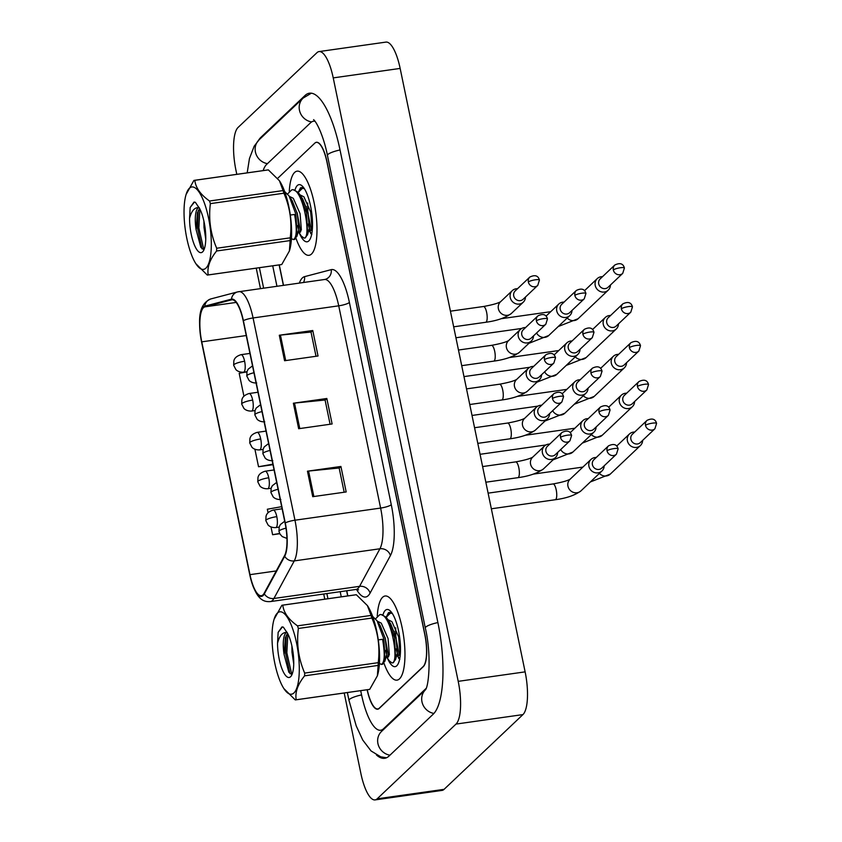 <?xml version="1.0" encoding="UTF-8"?>
<svg xmlns="http://www.w3.org/2000/svg" width="842" height="842" viewBox="0 0 842 842"><rect width="100%" height="100%" fill="white"/><g stroke="black" fill="none" stroke-linecap="round" stroke-linejoin="round"><path stroke-width="1.26" d="M399.487 678.862A42.5 12.704 -98.1 0 0 402.929 631.9A42.5 12.704 -98.1 0 0 385.078 595.999A42.5 12.704 -98.1 0 0 382.594 597.294A42.5 12.704 -98.1 0 0 377.269 616.102A42.5 12.704 -98.1 0 1 382.594 597.294A42.5 12.704 -98.1 0 1 385.078 595.999A42.5 12.704 -98.1 0 1 402.929 631.9A42.5 12.704 -98.1 0 1 399.487 678.862A42.5 12.704 -98.1 0 1 397.003 680.147A42.5 12.704 -98.1 0 0 399.487 678.862M311.508 254.021A42.5 12.704 -98.1 0 0 314.95 207.058A42.5 12.704 -98.1 0 0 297.1 171.158A42.5 12.704 -98.1 0 0 294.616 172.452A42.5 12.704 -98.1 0 0 289.29 191.26A42.5 12.704 -98.1 0 1 294.616 172.452A42.5 12.704 -98.1 0 1 297.1 171.158A42.5 12.704 -98.1 0 1 314.95 207.058A42.5 12.704 -98.1 0 1 311.508 254.021A42.5 12.704 -98.1 0 1 309.025 255.305A42.5 12.704 -98.1 0 0 311.508 254.021M262.978 594.852A28.333 8.473 81.9 0 1 261.325 595.715A28.333 8.473 81.9 0 1 249.969 574.654L201.764 341.841A28.333 8.473 81.9 0 1 204.869 306.856L231.561 299.847A28.333 8.473 81.9 0 1 231.845 299.794A28.333 8.473 81.9 0 1 243.201 320.844L285.08 523.092A28.333 8.473 81.9 0 1 284.533 555.646L264.178 593.231A28.333 8.473 81.9 0 1 262.978 594.852M263.125 595.536A29.038 8.683 -98.1 0 0 264.346 593.863L284.701 556.288A29.038 8.683 -98.1 0 0 285.27 522.924L243.38 320.665A29.038 8.683 -98.1 0 0 231.455 299.152L204.764 306.162A29.038 8.683 -98.1 0 0 201.575 342.02L249.79 574.833A29.038 8.683 -98.1 0 0 263.125 595.536M383.994 663.233A42.5 12.704 -98.1 0 0 397.003 680.147A42.5 12.704 -98.1 0 1 383.994 663.233M296.016 238.391A42.5 12.704 -98.1 0 0 309.025 255.305A42.5 12.704 -98.1 0 1 296.016 238.391M279.281 264.883L283.512 285.322M346.767 590.768L347.83 595.915M367.259 689.724A26.555 7.946 -98.1 0 0 377.784 708.932A26.555 7.946 -98.1 0 0 379.342 708.122L423.147 666.59A26.555 7.946 -98.1 0 0 424.789 634.542L326.959 162.117A26.555 7.946 -98.1 0 0 316.318 142.382A26.555 7.946 -98.1 0 0 314.761 143.193L277.681 178.336L314.876 143.077A26.555 7.946 -98.1 0 1 316.424 142.277A26.555 7.946 -98.1 0 1 327.075 162.011L424.936 634.605A26.555 7.946 -98.1 0 1 423.305 666.654L379.258 708.396A26.555 7.946 -98.1 0 1 377.711 709.206A26.555 7.946 -98.1 0 1 367.123 689.745M307.456 471.194L340.915 466.457L346.188 491.949L312.729 496.685L307.456 471.194A7.083 1.41 168.3 0 1 308.582 471.057L313.866 496.527M279.302 335.242L312.761 330.506L318.034 355.998L284.575 360.734L279.302 335.242A7.083 1.41 168.3 0 1 280.439 335.105L285.712 360.576M293.374 403.223L326.833 398.487L332.116 423.968L298.657 428.715L293.374 403.223A7.083 1.41 168.3 0 1 294.511 403.086L299.784 428.557M271.008 526.966L272.608 534.723L279.797 533.702M281.681 506.663L267.335 509.231L268.061 512.736M246.916 371.89L239.181 373.28L243.927 396.203M254.915 449.27L258.536 466.742L272.987 464.7M326.833 398.487L325.096 400.129M330.096 424.263L325.075 400.013L294.511 403.086M312.761 330.506L311.024 332.148M316.024 356.282L311.003 332.043L280.439 335.105M340.915 466.457L339.179 468.099M344.178 492.233L339.147 467.984L308.582 471.057M258.536 466.742L272.882 464.174M272.608 534.723L279.67 533.449M279.144 264.904L283.375 285.333M346.63 590.779L347.693 595.936M315.034 121.301A47.805 14.293 -98.1 0 0 313.445 121.237A47.805 14.293 -98.1 0 0 310.656 122.69L266.609 164.432A47.805 14.293 -98.1 0 0 263.136 170.61M272.713 265.819L276.944 286.248M340.2 591.694L341.263 596.841M360.692 690.661L361.534 694.713A47.805 14.293 -98.1 0 0 380.689 730.246A47.805 14.293 -98.1 0 0 383.489 728.793L426.073 688.43M344.21 692.998L360.902 773.577A35.417 10.588 -98.1 0 0 375.09 799.9A35.417 10.588 -98.1 0 0 377.163 798.826L456.017 724.078A35.417 10.588 -98.1 0 0 458.206 681.346L333.232 77.896A35.417 10.588 -98.1 0 0 319.044 51.583A35.417 10.588 -98.1 0 0 316.971 52.657L238.118 127.405A35.417 10.588 -98.1 0 0 235.928 170.137L236.802 174.336M375.09 799.9L442.008 790.417A35.417 10.588 -98.1 0 0 444.081 789.343L522.935 714.595A35.417 10.588 -98.1 0 0 525.124 671.863L400.15 68.423A35.417 10.588 -98.1 0 0 385.962 42.1L319.044 51.583M256.231 268.156L260.462 288.585M323.717 594.031L324.78 599.178M376.374 754.906A76.138 22.766 -98.1 0 0 384.657 758.295A76.138 22.766 -98.1 0 0 389.12 755.979L433.156 714.237A76.138 22.766 -98.1 0 0 437.851 622.364L339.989 149.771A76.138 22.766 -98.1 0 0 309.477 93.188A76.138 22.766 -98.1 0 0 305.025 95.493L260.978 137.246A76.138 22.766 -98.1 0 0 258.42 140.488M634.7 432.051A7.967 7.441 46.5 0 0 633.342 432.125A7.967 7.441 46.5 0 0 629.448 433.988A7.967 7.441 46.5 0 0 627.395 440.84A7.967 7.441 46.5 0 0 636.51 447.418A7.967 7.441 46.5 0 0 640.404 445.555A7.967 7.441 46.5 0 0 642.625 440.408M645.519 425.347A5.757 5.368 46.5 0 1 646.993 420.4L632.353 434.283A5.757 5.368 46.5 0 0 637.457 443.976A5.757 5.368 46.5 0 0 640.267 442.639L654.908 428.757L656.592 423.41A5.757 1.137 -11.7 0 0 652.455 423.158A5.757 1.137 168.3 0 0 645.519 425.347A5.757 5.368 46.5 0 0 654.908 428.757M596.231 457.501A7.967 7.441 46.5 0 0 594.873 457.564A7.967 7.441 46.5 0 0 590.979 459.427A7.967 7.441 46.5 0 0 589.705 468.447A7.967 7.441 46.5 0 0 598.041 472.857A7.967 7.441 46.5 0 0 601.935 470.994A7.967 7.441 46.5 0 0 604.156 465.847M607.05 450.796A5.757 5.368 46.5 0 1 608.524 445.85L593.884 459.721A5.757 5.368 46.5 0 0 598.988 469.426A5.757 5.368 46.5 0 0 601.798 468.078L616.439 454.196L618.123 448.86A5.757 1.137 -11.7 0 0 613.986 448.597A5.757 1.137 168.3 0 0 607.05 450.796A5.757 5.368 46.5 0 0 616.439 454.196M549.721 444.092A7.967 7.441 46.5 0 0 548.363 444.166A7.967 7.441 46.5 0 0 544.458 446.028A7.967 7.441 46.5 0 0 543.195 455.038A7.967 7.441 46.5 0 0 551.531 459.458A7.967 7.441 46.5 0 0 555.425 457.595A7.967 7.441 46.5 0 0 557.636 452.449M560.53 437.387A5.757 5.368 46.5 0 1 562.014 432.441L547.374 446.323A5.757 5.368 46.5 0 0 552.468 456.017A5.757 5.368 46.5 0 0 555.288 454.669L569.929 440.798L571.602 435.451A5.757 1.137 -11.7 0 0 567.466 435.198A5.757 1.137 168.3 0 0 560.53 437.387A5.757 5.368 46.5 0 0 569.929 440.798M626.659 393.203A7.967 7.441 46.5 0 0 625.301 393.277A7.967 7.441 46.5 0 0 621.407 395.14A7.967 7.441 46.5 0 0 619.354 401.992A7.967 7.441 46.5 0 0 628.469 408.57A7.967 7.441 46.5 0 0 632.363 406.707A7.967 7.441 46.5 0 0 634.573 401.56M637.468 386.499A5.757 5.368 46.5 0 1 638.952 381.552L624.311 395.435A5.757 5.368 46.5 0 0 629.406 405.128A5.757 5.368 46.5 0 0 632.226 403.792L646.866 389.909L648.54 384.562A5.757 1.137 -11.7 0 0 644.404 384.31A5.757 1.137 168.3 0 0 637.468 386.499A5.757 5.368 46.5 0 0 646.866 389.909M618.617 354.356A7.967 7.441 46.5 0 0 617.26 354.429A7.967 7.441 46.5 0 0 613.355 356.292A7.967 7.441 46.5 0 0 611.313 363.144A7.967 7.441 46.5 0 0 620.417 369.722A7.967 7.441 46.5 0 0 624.322 367.859A7.967 7.441 46.5 0 0 626.532 362.713M629.427 347.651A5.757 5.368 46.5 0 1 630.9 342.705L616.26 356.587A5.757 5.368 46.5 0 0 621.364 366.291A5.757 5.368 46.5 0 0 624.185 364.944L638.825 351.061L640.499 345.715A5.757 1.137 -11.7 0 0 636.363 345.462A5.757 1.137 168.3 0 0 629.427 347.651A5.757 5.368 46.5 0 0 638.825 351.061M610.566 315.508A7.967 7.441 46.5 0 0 609.208 315.582A7.967 7.441 46.5 0 0 605.314 317.445A7.967 7.441 46.5 0 0 603.261 324.296A7.967 7.441 46.5 0 0 612.376 330.874A7.967 7.441 46.5 0 0 616.27 329.012A7.967 7.441 46.5 0 0 618.481 323.865M621.385 308.803A5.757 5.368 46.5 0 1 622.859 303.857L608.219 317.739A5.757 5.368 46.5 0 0 613.323 327.443A5.757 5.368 46.5 0 0 616.134 326.096L630.774 312.214L632.458 306.867A5.757 1.137 -11.7 0 0 628.321 306.614A5.757 1.137 168.3 0 0 621.385 308.803A5.757 5.368 46.5 0 0 630.774 312.214M602.525 276.66A7.967 7.441 46.5 0 0 601.167 276.734A7.967 7.441 46.5 0 0 597.262 278.597A7.967 7.441 46.5 0 0 595.22 285.449A7.967 7.441 46.5 0 0 604.335 292.027A7.967 7.441 46.5 0 0 608.229 290.164A7.967 7.441 46.5 0 0 610.439 285.017M613.334 269.956A5.757 5.368 46.5 0 1 614.818 265.009L600.178 278.891A5.757 5.368 46.5 0 0 605.272 288.595A5.757 5.368 46.5 0 0 608.092 287.248L622.733 273.366L624.406 268.019A5.757 1.137 -11.7 0 0 620.27 267.767A5.757 1.137 168.3 0 0 613.334 269.956A5.757 5.368 46.5 0 0 622.733 273.366M588.19 418.653A7.967 7.441 46.5 0 0 586.832 418.716A7.967 7.441 46.5 0 0 582.938 420.579A7.967 7.441 46.5 0 0 581.664 429.599A7.967 7.441 46.5 0 0 590 434.009A7.967 7.441 46.5 0 0 593.894 432.146A7.967 7.441 46.5 0 0 596.104 426.999M598.999 411.948A5.757 5.368 46.5 0 1 600.483 407.002L585.843 420.874A5.757 5.368 46.5 0 0 590.937 430.578A5.757 5.368 46.5 0 0 593.757 429.231L608.398 415.348L610.071 410.012A5.757 1.137 -11.7 0 0 605.935 409.749A5.757 1.137 168.3 0 0 598.999 411.948A5.757 5.368 46.5 0 0 608.398 415.348M580.149 379.805A7.967 7.441 46.5 0 0 578.78 379.868A7.967 7.441 46.5 0 0 574.886 381.731A7.967 7.441 46.5 0 0 573.623 390.751A7.967 7.441 46.5 0 0 581.948 395.161A7.967 7.441 46.5 0 0 585.853 393.298A7.967 7.441 46.5 0 0 588.063 388.151M590.958 373.101A5.757 5.368 46.5 0 1 592.431 368.154L577.791 382.026A5.757 5.368 46.5 0 0 582.896 391.73A5.757 5.368 46.5 0 0 585.716 390.383L600.357 376.5L602.03 371.164A5.757 1.137 -11.7 0 0 597.894 370.912A5.757 1.137 168.3 0 0 590.958 373.101A5.757 5.368 46.5 0 0 600.357 376.5M572.097 340.957A7.967 7.441 46.5 0 0 570.739 341.021A7.967 7.441 46.5 0 0 566.845 342.883A7.967 7.441 46.5 0 0 565.571 351.903A7.967 7.441 46.5 0 0 573.907 356.313A7.967 7.441 46.5 0 0 577.801 354.45A7.967 7.441 46.5 0 0 580.012 349.304M582.917 334.253A5.757 5.368 46.5 0 1 584.39 329.306L569.75 343.178A5.757 5.368 46.5 0 0 574.854 352.882A5.757 5.368 46.5 0 0 577.665 351.535L592.305 337.653L593.989 332.316A5.757 1.137 -11.7 0 0 589.853 332.064A5.757 1.137 168.3 0 0 582.917 334.253A5.757 5.368 46.5 0 0 592.305 337.653M541.669 405.244A7.967 7.441 46.5 0 0 540.311 405.318A7.967 7.441 46.5 0 0 536.417 407.181A7.967 7.441 46.5 0 0 535.154 416.19A7.967 7.441 46.5 0 0 543.479 420.611A7.967 7.441 46.5 0 0 547.384 418.748A7.967 7.441 46.5 0 0 549.594 413.601M552.489 398.54A5.757 5.368 46.5 0 1 553.962 393.593L539.322 407.475A5.757 5.368 46.5 0 0 544.427 417.169A5.757 5.368 46.5 0 0 547.247 415.822L561.888 401.95L563.561 396.603A5.757 1.137 -11.7 0 0 559.425 396.35A5.757 1.137 168.3 0 0 552.489 398.54A5.757 5.368 46.5 0 0 561.888 401.95M533.628 366.396A7.967 7.441 46.5 0 0 532.27 366.47A7.967 7.441 46.5 0 0 528.376 368.333A7.967 7.441 46.5 0 0 527.103 377.342A7.967 7.441 46.5 0 0 535.438 381.763A7.967 7.441 46.5 0 0 539.333 379.9A7.967 7.441 46.5 0 0 541.543 374.753M544.448 359.692A5.757 5.368 46.5 0 1 545.921 354.745L531.281 368.628A5.757 5.368 46.5 0 0 536.386 378.321A5.757 5.368 46.5 0 0 539.196 376.974L553.836 363.102L555.52 357.755A5.757 1.137 -11.7 0 0 551.384 357.503A5.757 1.137 168.3 0 0 544.448 359.692A5.757 5.368 46.5 0 0 553.836 363.102M525.587 327.549A7.967 7.441 46.5 0 0 524.229 327.622A7.967 7.441 46.5 0 0 520.324 329.485A7.967 7.441 46.5 0 0 519.061 338.495A7.967 7.441 46.5 0 0 527.397 342.915A7.967 7.441 46.5 0 0 531.291 341.052A7.967 7.441 46.5 0 0 533.502 335.905M536.396 320.844A5.757 5.368 46.5 0 1 537.88 315.897L523.24 329.78A5.757 5.368 46.5 0 0 528.334 339.473A5.757 5.368 46.5 0 0 531.155 338.126L545.795 324.254L547.468 318.907A5.757 1.137 -11.7 0 0 543.332 318.655A5.757 1.137 168.3 0 0 536.396 320.844A5.757 5.368 46.5 0 0 545.795 324.254M517.535 288.701A7.967 7.441 46.5 0 0 516.178 288.774A7.967 7.441 46.5 0 0 512.283 290.637A7.967 7.441 46.5 0 0 511.01 299.647A7.967 7.441 46.5 0 0 519.346 304.067A7.967 7.441 46.5 0 0 523.25 302.204A7.967 7.441 46.5 0 0 525.461 297.058M528.355 281.996A5.757 5.368 46.5 0 1 529.828 277.05L515.188 290.932A5.757 5.368 46.5 0 0 520.293 300.626A5.757 5.368 46.5 0 0 523.103 299.278L537.754 285.406L539.427 280.06A5.757 1.137 -11.7 0 0 535.291 279.807A5.757 1.137 168.3 0 0 528.355 281.996A5.757 5.368 46.5 0 0 537.754 285.406M391.456 612.25L388.467 612.66L386.194 617.281L390.362 613.187L392.298 613.45M387.309 657.886A28.87 8.63 -98.1 0 0 396.782 665.78A28.87 8.63 -98.1 0 0 397.561 664.833A28.87 8.63 -98.1 0 0 399.592 636.868A28.87 8.63 -98.1 0 0 389.878 610.555A28.87 8.63 -98.1 0 0 385.299 610.366A28.87 8.63 -98.1 0 0 382.994 614.755M388.067 614.407L390.425 612.008M398.866 658.602L397.898 656.339M303.478 187.408L300.489 187.819L298.215 192.439L302.383 188.345L304.32 188.608M299.331 233.045A28.87 8.63 -98.1 0 0 308.793 240.938A28.87 8.63 -98.1 0 0 309.582 239.991A28.87 8.63 -98.1 0 0 311.603 212.026A28.87 8.63 -98.1 0 0 301.899 185.714A28.87 8.63 -98.1 0 0 297.321 185.524A28.87 8.63 -98.1 0 0 295.016 189.913M300.089 189.566L302.446 187.166M310.887 233.76L309.919 231.497M564.056 302.11A7.967 7.441 46.5 0 0 562.698 302.173A7.967 7.441 46.5 0 0 558.793 304.036A7.967 7.441 46.5 0 0 557.53 313.056A7.967 7.441 46.5 0 0 565.866 317.466A7.967 7.441 46.5 0 0 569.76 315.603A7.967 7.441 46.5 0 0 571.971 310.456M574.865 295.405A5.757 5.368 46.5 0 1 576.349 290.458L561.709 304.33A5.757 5.368 46.5 0 0 566.803 314.034A5.757 5.368 46.5 0 0 569.624 312.687L584.264 298.805L585.937 293.469A5.757 1.137 -11.7 0 0 581.801 293.216A5.757 1.137 168.3 0 0 574.865 295.405A5.757 5.368 46.5 0 0 584.264 298.805M279.818 611.808A41.605 12.441 -98.1 0 0 274.06 619.354A41.605 12.441 -98.1 0 0 283.859 688.556A41.605 12.441 -98.1 0 0 291.479 694.208A41.605 12.441 -98.1 0 0 297.973 651.276A41.605 12.441 -98.1 0 0 279.818 611.808M283.859 688.556L295.258 699.902A47.805 14.293 -98.1 0 0 295.731 699.86L369.27 689.44A47.805 14.293 -98.1 0 0 369.722 689.356L377.374 675.821L378.132 665.422A47.805 14.293 -98.1 0 0 378.216 662.675C380.152 647.182 378.047 632.31 371.901 618.049A47.805 14.293 -98.1 0 0 371.048 615.428L367.428 605.608L356.334 594.736L282.796 605.156A47.805 14.293 -98.1 0 0 282.333 605.188A47.805 14.293 -98.1 0 0 282.323 605.188A47.805 14.293 -98.1 0 0 281.87 605.282L274.06 619.354M356.334 594.736A47.805 14.293 -98.1 0 0 355.871 594.778A47.805 14.293 -98.1 0 0 355.861 594.778A47.805 14.293 -98.1 0 0 355.85 594.778L282.323 605.188M291.9 645.982L291.974 652.097L293.732 663.97M287.164 632.353L286.733 632.447A20.24 6.052 -98.1 0 0 284.091 654.508L288.827 672.242L291.595 674.368M287.564 633.279L285.375 637.636L284.091 654.508M399.266 655.192L395.803 637.394L395.687 627.837M398.119 655.844L396.098 648.908M394.456 637.268L394.256 631.247M388.646 656.697L385.089 637.52M390.362 613.187L391.983 612.976M375.574 618.796L379.742 614.692C390.751 611.587 399.876 663.38 391.983 662.928L389.214 660.812L386.12 656.065M387.499 657.349L385.478 650.413M379.742 614.692L381.068 614.502L386.089 617.144L387.688 619.302L394.519 637.594L395.624 659.065L393.319 662.738L391.983 662.928M378.268 639.899L382.573 639.288C385.12 654.097 384.72 662.486 381.363 664.433L379.416 663.401M372.617 616.365L377.069 620.807L383.899 639.099L385.005 660.57L382.7 664.243L381.363 664.433M277.544 643.193A24.734 7.399 -98.1 0 0 282.417 669.895A24.734 7.399 -98.1 0 0 291.237 675.937A24.734 7.399 -98.1 0 0 293.5 656.623A24.734 7.399 -98.1 0 0 287.711 633.594L283.333 627.132L281.954 626.943L278.144 632.342L277.544 643.193C279.449 635.805 282.512 632.216 286.733 632.447M377.437 675.6A41.605 12.441 -98.1 0 0 377.532 675.284A41.605 12.441 -98.1 0 0 367.733 606.082A41.605 12.441 -98.1 0 0 367.544 605.798M295.731 699.86L295.731 699.86A47.805 14.293 -98.1 0 0 296.184 699.776L369.722 689.356M371.901 618.049L298.363 628.469A47.805 14.293 -98.1 0 0 297.51 625.848L371.048 615.428M378.132 665.422L304.593 675.842A47.805 14.293 -98.1 0 0 304.678 673.084L378.216 662.675M304.593 675.842C297.752 684.357 294.953 692.334 296.184 699.776M298.363 628.469C296.405 643.877 298.51 658.749 304.678 673.084M282.796 605.156C283.638 612.597 288.543 619.491 297.51 625.848M287.859 633.9L286.848 652.824L291.764 674.337M282.428 626.922L278.144 632.342M286.269 635.3L285.522 653.013L290.037 673.716M377.311 621.186L381.279 623.154L388.067 638.51L389.341 654.634L387.815 657.37L386.331 656.371M387.93 619.68L391.898 621.649L398.687 637.005L399.961 653.129L398.434 655.865L396.74 654.56L399.845 659.307M377.069 620.807L380.174 625.564L385.415 638.878L386.688 655.013L384.773 661.444M387.688 619.302L390.804 624.059L396.035 637.373L397.308 653.508L395.393 659.939M191.839 186.966A41.605 12.441 -98.1 0 0 186.082 194.513A41.605 12.441 -98.1 0 0 195.881 263.714A41.605 12.441 -98.1 0 0 203.501 269.366A41.605 12.441 -98.1 0 0 209.995 226.435A41.605 12.441 -98.1 0 0 191.839 186.966M195.881 263.714L207.279 275.06A47.805 14.293 -98.1 0 0 207.742 275.018L281.291 264.599A47.805 14.293 -98.1 0 0 281.291 264.599A47.805 14.293 -98.1 0 0 281.744 264.514L289.395 250.979L290.143 240.58A47.805 14.293 -98.1 0 0 290.227 237.833C292.174 222.341 290.069 207.469 283.912 193.207A47.805 14.293 -98.1 0 0 283.07 190.587L279.449 180.767L268.356 169.895L194.818 180.314A47.805 14.293 -98.1 0 0 194.355 180.346A47.805 14.293 -98.1 0 0 194.344 180.346A47.805 14.293 -98.1 0 0 193.892 180.441L186.082 194.513M268.356 169.895A47.805 14.293 -98.1 0 0 267.882 169.937L267.882 169.937A47.805 14.293 -98.1 0 0 267.872 169.937L194.344 180.346M203.911 221.141L203.985 227.256L205.753 239.128M199.175 207.511L198.754 207.606A20.24 6.052 -98.1 0 0 196.112 229.666L200.849 247.401L203.617 249.527M199.586 208.437L197.396 212.794L196.112 229.666M311.287 230.35L307.825 212.552L307.709 202.996M310.14 231.003L308.119 224.067M306.467 212.426L306.277 206.406M300.668 231.855L297.1 212.679M302.383 188.345L304.004 188.134M287.596 193.955L291.764 189.85C302.773 186.745 311.898 238.539 304.004 238.086L301.236 235.97L298.142 231.224M299.52 232.508L297.5 225.572M291.764 189.85L293.09 189.66L298.1 192.302L299.71 194.46L306.541 212.752L307.646 234.223L305.341 237.897L304.004 238.086M290.29 215.057L294.584 214.447C297.142 229.256 296.742 237.644 293.384 239.591L291.437 238.56M284.638 191.523L289.08 195.965L295.91 214.257L297.026 235.728L294.711 239.402L293.384 239.591M189.566 218.352A24.734 7.399 -98.1 0 0 194.428 245.054A24.734 7.399 -98.1 0 0 203.259 251.095A24.734 7.399 -98.1 0 0 205.511 231.782A24.734 7.399 -98.1 0 0 199.722 208.753L195.355 202.29L193.976 202.101L190.155 207.5L189.566 218.352C191.471 210.963 194.534 207.374 198.754 207.606M289.459 250.758A41.605 12.441 -98.1 0 0 289.553 250.442A41.605 12.441 -98.1 0 0 279.755 181.24A41.605 12.441 -98.1 0 0 279.565 180.956M207.742 275.018A47.805 14.293 -98.1 0 0 207.753 275.018A47.805 14.293 -98.1 0 0 208.206 274.934L281.744 264.514M283.912 193.207L210.374 203.627A47.805 14.293 -98.1 0 0 209.532 201.006L283.07 190.587M290.143 240.58L216.605 251A47.805 14.293 -98.1 0 0 216.689 248.243L290.227 237.833M216.605 251C209.774 259.515 206.974 267.493 208.206 274.934M210.374 203.627C208.427 219.036 210.532 233.908 216.689 248.243M194.818 180.314C195.649 187.755 200.554 194.649 209.532 201.006M199.88 209.058L198.87 227.982L203.775 249.495M194.449 202.08L190.155 207.5M198.291 210.458L197.544 228.171L202.059 248.874M289.332 196.344L293.29 198.312L300.089 213.668L301.362 229.792L299.836 232.529L298.342 231.529M299.952 194.839L303.92 196.807L310.709 212.163L311.982 228.287L310.456 231.024L308.761 229.719L311.856 234.465M289.08 195.965L292.195 200.722L297.437 214.036L298.71 230.171L296.794 236.602M299.71 194.46L302.815 199.217L308.056 212.531L309.33 228.666L307.414 235.097M249.969 574.654L276.25 570.939M299.363 283.07A44.268 13.24 81.9 0 1 302.383 277.913A44.268 13.24 81.9 0 1 304.52 276.66L331.211 269.65A44.268 13.24 81.9 0 1 349.398 302.457L391.277 504.705A44.268 13.24 81.9 0 1 390.414 555.573L370.059 593.147A44.268 13.24 81.9 0 1 356.513 589.411M243.38 320.665A8.852 1.758 -11.7 0 1 253.074 317.96L294.963 520.209A35.417 10.588 81.9 0 1 294.268 560.909L273.913 598.483A35.417 10.588 81.9 0 1 272.419 600.514A35.417 10.588 81.9 0 1 270.345 601.588L355.998 589.453A35.417 10.588 -98.1 0 0 358.071 588.379A35.417 10.588 -98.1 0 0 359.566 586.348L379.921 548.774A35.417 10.588 -98.1 0 0 380.616 508.073L338.726 305.825A35.417 10.588 -98.1 0 0 324.538 279.502L325.096 279.397A8.852 8.441 75.3 0 0 331.211 269.65M264.346 593.863A8.852 7.831 -151.6 0 0 273.913 598.483L359.566 586.348A8.852 7.831 28.4 0 1 370.059 593.147M391.277 504.705A8.852 1.758 168.3 0 1 380.616 508.073L294.963 520.209A8.852 1.758 168.3 0 0 285.27 522.924M238.518 291.711A35.417 10.588 81.9 0 1 238.886 291.637A35.417 10.588 81.9 0 1 253.074 317.96L338.726 305.825A8.852 1.758 168.3 0 0 349.398 302.457M231.455 299.152A8.852 8.441 -104.7 0 1 237.602 291.9L210.921 298.91C196.744 304.783 198.775 323.57 201.585 342.062A8.852 1.758 168.3 0 0 201.596 342.115M390.414 555.573A8.852 7.831 28.4 0 0 379.921 548.774L294.268 560.909A8.852 7.831 -151.6 0 1 284.701 556.288M204.764 306.162A8.852 8.441 -104.7 0 1 210.921 298.91M201.575 342.02A8.852 1.758 168.3 0 0 201.585 342.062L249.79 574.875A8.852 1.758 -11.7 0 1 249.79 574.833M249.811 574.928A8.852 1.758 -11.7 0 1 249.79 574.875C255.852 600.051 263.472 602.03 270.345 601.588M303.457 282.491A8.852 8.441 75.3 0 0 304.52 276.66M231.561 299.847L232.139 299.763M204.869 306.856L236.181 302.425M201.764 341.841L246.243 335.548M247.19 172.863L249.453 158.517L254.179 146.171L259.073 139.846A14.167 13.219 46.5 0 0 255.431 152.023A14.167 13.219 46.5 0 0 267.43 163.653M259.073 139.846L303.109 98.104A14.167 13.219 46.5 0 0 299.468 110.281A14.167 13.219 46.5 0 0 311.614 121.932M340.021 149.96A14.167 2.81 168.3 0 0 327.443 155.433L425.315 628.027C431.504 653.666 429.01 686.598 425.305 689.987M437.893 622.554A14.167 2.81 168.3 0 0 425.315 628.027M433.914 713.448A14.167 13.219 -133.5 0 1 422.547 703.838A14.167 13.219 -133.5 0 1 425.357 689.893M389.93 755.2A14.167 13.219 -133.5 0 1 378.447 745.433A14.167 13.219 -133.5 0 1 381.573 731.393L425.368 689.882M386.489 757.779L380.752 756.821L371.059 750.948L362.734 740.023L356.208 725.878L348.988 700.376A14.167 2.81 -11.7 0 1 361.565 694.903M400.15 68.423L333.232 77.896M525.124 671.863L458.206 681.346M522.935 714.595L456.017 724.078M444.081 789.343L377.163 798.826M261.967 137.109L260.978 137.246M384.468 728.656L383.489 728.793M279.144 527.113L275.734 527.597A8.852 2.652 -98.1 0 0 276.25 527.324A8.852 2.652 -98.1 0 0 276.797 516.641A8.852 1.758 168.3 0 0 266.125 520.009A8.852 1.758 -11.7 0 0 265.819 520.619L266.03 516.209C266.304 515.672 266.504 512.115 273.25 510.063A8.852 2.652 -98.1 0 1 276.797 516.641M599.399 473.404A7.967 7.441 46.5 0 0 610.292 474.099L590.41 481.929M582.759 467.215A7.967 2.379 -98.1 0 0 582.359 467.163L582.896 467.089M286.943 538.417L282.238 536.607L280.018 534.091L278.976 531.386A8.852 1.758 -11.7 0 1 279.281 530.776A8.852 1.758 168.3 0 1 285.985 528.166M590.979 459.427L569.992 479.319A7.967 7.441 46.5 0 0 568.066 486.644A7.967 7.441 46.5 0 0 577.065 492.749A7.967 7.441 46.5 0 0 580.959 490.886C574.981 495.296 566.413 498.243 555.257 499.738A7.967 2.379 -98.1 0 0 555.72 499.495A7.967 2.379 -98.1 0 0 556.309 490.36A7.967 2.379 -98.1 0 0 553.015 483.95C562.024 482.308 567.761 480.698 570.223 479.119M544.458 446.028L532.607 457.259A7.967 7.441 46.5 0 0 530.681 464.584A7.967 7.441 46.5 0 0 539.68 470.689A7.967 7.441 46.5 0 0 543.574 468.826C537.596 473.236 529.029 476.183 517.872 477.677A7.967 2.379 -98.1 0 0 518.335 477.435A7.967 2.379 -98.1 0 0 518.925 468.299A7.967 2.379 -98.1 0 0 515.63 461.9C524.64 460.248 530.376 458.637 532.839 457.059M271.103 488.265L267.682 488.749A8.852 2.652 -98.1 0 0 268.209 488.476A8.852 2.652 -98.1 0 0 268.745 477.793A8.852 1.758 168.3 0 0 258.084 481.161A8.852 1.758 -11.7 0 0 257.778 481.771L257.989 477.361C258.262 476.825 258.462 473.267 265.198 471.215A8.852 2.652 -98.1 0 1 268.745 477.793M591.347 434.556A7.967 7.441 46.5 0 0 602.251 435.251L582.359 443.081M574.718 428.368A7.967 2.379 -98.1 0 0 574.307 428.315L574.854 428.241M263.051 449.418L259.641 449.902A8.852 2.652 -98.1 0 0 260.157 449.628A8.852 2.652 -98.1 0 0 260.704 438.945A8.852 1.758 168.3 0 0 250.032 442.313A8.852 1.758 -11.7 0 0 249.727 442.924L249.937 438.514C250.221 437.977 250.411 434.419 257.157 432.367A8.852 2.652 -98.1 0 1 260.704 438.945M583.306 395.708A7.967 7.441 46.5 0 0 594.21 396.403L574.318 404.234M566.666 389.52A7.967 2.379 -98.1 0 0 566.266 389.467L566.813 389.393M255.01 410.57L251.6 411.054A8.852 2.652 -98.1 0 0 252.116 410.78A8.852 2.652 -98.1 0 0 252.663 400.097A8.852 1.758 168.3 0 0 241.991 403.465A8.852 1.758 -11.7 0 0 241.686 404.076L241.896 399.666C242.17 399.129 242.37 395.572 249.116 393.519A8.852 2.652 -98.1 0 1 252.663 400.097M575.265 356.861A7.967 7.441 46.5 0 0 586.158 357.555L566.277 365.386M558.625 350.672A7.967 2.379 -98.1 0 0 558.225 350.619L558.762 350.546M246.969 371.722L243.548 372.206A8.852 2.652 -98.1 0 0 244.064 371.932A8.852 2.652 -98.1 0 0 244.612 361.25A8.852 1.758 168.3 0 0 233.95 364.618A8.852 1.758 -11.7 0 0 233.644 365.228L233.855 360.818C234.129 360.281 234.318 356.724 241.065 354.671A8.852 2.652 -98.1 0 1 244.612 361.25M567.213 318.013A7.967 7.441 46.5 0 0 578.117 318.708L558.225 326.538M550.584 311.824A7.967 2.379 -98.1 0 0 550.173 311.772L550.721 311.698M280.839 499.517C275.187 499.79 272.819 496.527 273.103 496.769L270.924 492.538A8.852 1.758 -11.7 0 1 271.229 491.928A8.852 1.758 168.3 0 1 278.081 489.286M560.709 449.533A7.967 7.441 46.5 0 0 569.013 453.901A7.967 7.441 46.5 0 0 572.907 452.038L553.026 459.869M545.5 445.218A7.967 2.379 -98.1 0 0 544.974 445.102L545.921 444.965M272.797 460.669C267.135 460.942 264.777 457.68 265.062 457.922L262.883 453.691A8.852 1.758 -11.7 0 1 263.188 453.08A8.852 1.758 168.3 0 1 270.04 450.438M552.668 410.685A7.967 7.441 46.5 0 0 560.972 415.053A7.967 7.441 46.5 0 0 564.866 413.19L544.974 421.021M537.449 406.37A7.967 2.379 -98.1 0 0 536.933 406.254L537.87 406.118M264.746 421.821C259.094 422.095 256.736 418.832 257.01 419.074L254.842 414.853A8.852 1.758 -11.7 0 1 255.147 414.243A8.852 1.758 168.3 0 1 261.988 411.591M544.616 371.838A7.967 7.441 46.5 0 0 552.92 376.206A7.967 7.441 46.5 0 0 556.825 374.343L536.933 382.173M529.408 367.522A7.967 2.379 -98.1 0 0 528.881 367.417L529.828 367.27M536.417 407.181L524.566 418.411A7.967 7.441 46.5 0 0 522.629 425.736A7.967 7.441 46.5 0 0 531.628 431.841A7.967 7.441 46.5 0 0 535.533 429.978C529.544 434.388 520.977 437.335 509.82 438.829A7.967 2.379 -98.1 0 0 510.294 438.587A7.967 2.379 -98.1 0 0 510.873 429.452A7.967 2.379 -98.1 0 0 507.589 423.052C516.599 421.4 522.335 419.79 524.798 418.211M528.376 368.333L516.525 379.563A7.967 7.441 46.5 0 0 514.588 386.888A7.967 7.441 46.5 0 0 523.587 392.993A7.967 7.441 46.5 0 0 527.481 391.13C521.503 395.54 512.936 398.487 501.779 399.982A7.967 2.379 -98.1 0 0 502.242 399.74A7.967 2.379 -98.1 0 0 502.832 390.604A7.967 2.379 -98.1 0 0 499.548 384.205C508.557 382.552 514.294 380.942 516.756 379.363M520.324 329.485L508.473 340.715A7.967 7.441 46.5 0 0 506.547 348.041A7.967 7.441 46.5 0 0 515.546 354.145A7.967 7.441 46.5 0 0 519.44 352.282C513.462 356.692 504.895 359.639 493.738 361.134A7.967 2.379 -98.1 0 0 494.201 360.892A7.967 2.379 -98.1 0 0 494.791 351.756A7.967 2.379 -98.1 0 0 491.496 345.357C500.506 343.704 506.242 342.094 508.705 340.515M512.283 290.637L500.432 301.868A7.967 7.441 46.5 0 0 498.496 309.193A7.967 7.441 46.5 0 0 507.494 315.297A7.967 7.441 46.5 0 0 511.399 313.435C505.41 317.844 496.843 320.791 485.687 322.286A7.967 2.379 -98.1 0 0 486.16 322.044A7.967 2.379 -98.1 0 0 486.739 312.908A7.967 2.379 -98.1 0 0 483.455 306.509C492.465 304.857 498.201 303.246 500.664 301.668M256.705 382.973C251.053 383.247 248.685 379.984 248.969 380.226L246.79 376.006A8.852 1.758 -11.7 0 1 247.095 375.395A8.852 1.758 168.3 0 1 253.947 372.743M536.575 332.99A7.967 7.441 46.5 0 0 544.879 337.358A7.967 7.441 46.5 0 0 548.774 335.495L528.892 343.325M521.366 328.675A7.967 2.379 -98.1 0 0 520.84 328.569L521.787 328.422M324.538 279.502L237.602 291.9M377.784 708.932L378.784 708.785M316.318 142.382L317.097 142.266M358.566 589.853L355.998 589.453M327.938 598.736L326.875 593.578M263.62 288.132L259.389 267.703M348.988 700.376L347.367 692.545M311.372 93.178L303.109 98.104M313.592 119.648C317.392 122.9 324.086 138.056 327.443 155.433M314.834 121.037L313.445 121.237M275.734 527.597C270.072 527.871 267.714 524.608 267.998 524.85L265.819 520.619M616.681 446.081L629.448 433.988M533.281 474.12L582.359 467.163M282.123 508.8L273.25 510.063M610.292 474.099L640.404 445.555M646.993 420.4C652.161 417.916 655.36 418.927 656.592 423.41M491.349 508.789L555.257 499.738M488.107 493.149L553.015 483.95M580.959 490.886L601.935 470.994M608.524 445.85C613.692 443.366 616.891 444.365 618.123 448.86M278.976 531.386L279.186 526.976L280.354 524.566L284.701 521.251M485.845 482.213L517.872 477.677M482.603 466.573L515.63 461.9M543.574 468.826L555.425 457.595M562.014 432.441C567.182 429.957 570.381 430.957 571.602 435.451M267.682 488.749C262.03 489.023 259.673 485.76 259.946 486.002L257.778 481.771M608.64 407.244L621.407 395.14M525.24 435.272L574.307 428.315M274.082 469.952L265.198 471.215M602.251 435.251L632.363 406.707M638.952 381.552C644.119 379.068 647.319 380.079 648.54 384.562M259.641 449.902C253.989 450.175 251.621 446.913 251.905 447.155L249.727 442.924M600.588 368.396L613.355 356.292M517.188 396.424L566.266 389.467M266.03 431.104L257.157 432.367M594.21 396.403L624.322 367.859M630.9 342.705C636.068 340.221 639.267 341.231 640.499 345.715M251.6 411.054C245.938 411.328 243.58 408.065 243.864 408.307L241.686 404.076M592.547 329.548L605.314 317.445M509.147 357.576L558.225 350.619M257.989 392.256L249.116 393.519M586.158 357.555L616.27 329.012M622.859 303.857C628.027 301.373 631.226 302.383 632.458 306.867M243.548 372.206C237.897 372.48 235.528 369.217 235.813 369.459L233.644 365.228M584.506 290.7L597.262 278.597M501.095 318.729L550.173 311.772M249.948 353.419L241.065 354.671M578.117 318.708L608.229 290.164M614.818 265.009C619.986 262.525 623.185 263.535 624.406 268.019M570.171 432.683L582.938 420.579M480.066 454.301L544.974 445.102M572.907 452.038L593.894 432.146M600.483 407.002C605.651 404.518 608.85 405.518 610.071 410.012M270.924 492.538L271.145 488.128L272.313 485.718L276.66 482.403M562.119 393.835L574.886 381.731M472.025 415.453L536.933 406.254M564.866 413.19L585.853 393.298M592.431 368.154C597.599 365.67 600.799 366.67 602.03 371.164M262.883 453.691L263.093 449.281L264.272 446.87L268.609 443.555M554.078 354.987L566.845 342.883M463.974 376.606L528.881 367.417M556.825 374.343L577.801 354.45M584.39 329.306C589.558 326.822 592.757 327.822 593.989 332.316M254.842 414.853L255.052 410.433L256.221 408.023L260.567 404.707M477.803 443.366L509.82 438.829M474.562 427.725L507.589 423.052M535.533 429.978L547.384 418.748M553.962 393.593C559.13 391.109 562.33 392.109 563.561 396.603M469.752 404.518L501.779 399.982M466.521 388.878L499.548 384.205M527.481 391.13L539.333 379.9M545.921 354.745C551.089 352.261 554.289 353.261 555.52 357.755M461.711 365.67L493.738 361.134M458.469 350.03L491.496 345.357M519.44 352.282L531.291 341.052M537.88 315.897C543.048 313.413 546.247 314.413 547.468 318.907M453.67 326.822L485.687 322.286M450.428 311.182L483.455 306.509M511.399 313.435L523.25 302.204M529.828 277.05C534.996 274.566 538.196 275.576 539.427 280.06M546.037 316.139L558.793 304.036M455.932 337.758L520.84 328.569M548.774 335.495L569.76 315.603M576.349 290.458C581.517 287.975 584.716 288.974 585.937 293.469M246.79 376.006L247.001 371.585L248.18 369.175L252.526 365.86M377.532 675.284L377.374 675.821M387.815 657.37L385.162 657.749M398.434 655.865L395.782 656.244M289.553 250.442L289.395 250.979M299.836 232.529L297.184 232.908M310.456 231.024L307.804 231.403"/></g></svg>
